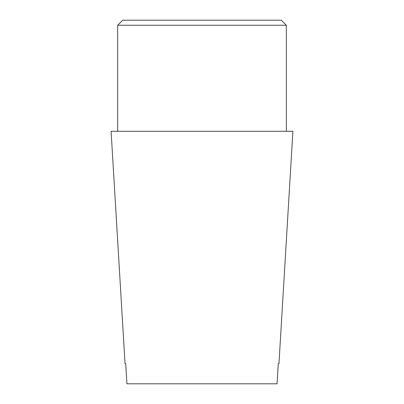 <?xml version="1.0" encoding="UTF-8"?>
<svg xmlns="http://www.w3.org/2000/svg" width="404" height="404" viewBox="0 0 404 404"><rect width="100%" height="100%" fill="white"/><g stroke="black" fill="none" stroke-linecap="round" stroke-linejoin="round"><path stroke-width="0.61" d="M286.335 25.25L281.285 20.2L122.715 20.2L117.665 25.25L286.335 25.25L286.335 131.3M125.705 363.6L126.927 383.8L125.705 363.6L125.038 363.6L111.1 131.3L292.9 131.3L278.962 363.6L278.295 363.6L277.073 383.8L278.295 363.6M277.073 383.8L126.927 383.8M117.665 25.25L117.665 131.3"/></g></svg>
